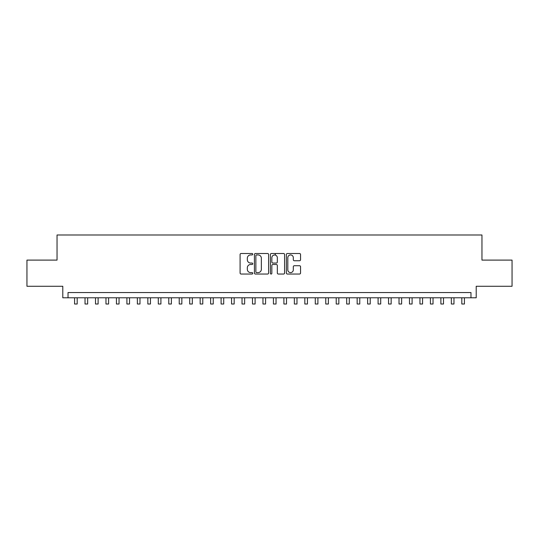 <?xml version="1.0" encoding="UTF-8"?>
<svg xmlns="http://www.w3.org/2000/svg" width="539" height="539" viewBox="0 0 539 539"><rect width="100%" height="100%" fill="white"/><g stroke="black" fill="none" stroke-linecap="round" stroke-linejoin="round"><path stroke-width="0.81" d="M252.757 254.213A0.721 0.721 0 0 0 252.036 253.498L241.122 253.498A1.024 1.024 0 0 0 240.091 254.523L240.091 273.017A1.024 1.024 0 0 0 241.122 274.041L252.036 274.041A0.721 0.721 0 0 0 252.757 273.327A0.721 0.721 0 0 0 252.036 272.606L250.622 272.606A3.288 3.288 0 0 1 247.334 269.318L247.334 267.775A3.288 3.288 0 0 1 250.622 264.487L252.036 264.487A0.721 0.721 0 0 0 252.757 263.773A0.721 0.721 0 0 0 252.036 263.052L250.622 263.052A3.288 3.288 0 0 1 247.334 259.764L247.334 258.221A3.288 3.288 0 0 1 250.622 254.934L252.036 254.934A0.721 0.721 0 0 0 252.757 254.213M299.522 260.741A1.024 1.024 0 0 0 300.553 259.71L300.553 254.523A1.024 1.024 0 0 0 299.522 253.498L287.402 253.498A1.024 1.024 0 0 0 286.371 254.523L286.371 273.017A1.024 1.024 0 0 0 287.402 274.041L299.522 274.041A1.024 1.024 0 0 0 300.553 273.017L300.553 266.751A1.024 1.024 0 0 0 299.522 265.72L294.334 265.72A1.024 1.024 0 0 0 293.31 266.751L293.31 269.857A2.749 2.749 0 0 1 290.561 272.606A2.749 2.749 0 0 1 287.813 269.857L287.813 257.682A2.749 2.749 0 0 1 290.561 254.934A2.749 2.749 0 0 1 293.31 257.682L293.31 259.71A1.024 1.024 0 0 0 294.334 260.741L299.522 260.741M470.971 297.784L476.206 297.784L476.206 286.27L512.05 286.27L512.05 260.108L481.96 260.108L481.96 234.991L57.04 234.991L57.04 260.108L26.95 260.108L26.95 286.27L62.794 286.27L62.794 297.784L470.971 297.784L470.971 292.549L68.029 292.549L68.029 297.784M268.604 254.523A1.024 1.024 0 0 0 267.573 253.498L255.452 253.498A1.024 1.024 0 0 0 254.421 254.523L254.421 273.017A1.024 1.024 0 0 0 255.452 274.041L267.573 274.041A1.024 1.024 0 0 0 268.604 273.017L268.604 254.523M271.427 253.498L283.548 253.498A1.024 1.024 0 0 1 284.579 254.523L284.579 273.017A1.024 1.024 0 0 1 283.548 274.041L278.36 274.041A1.024 1.024 0 0 1 277.336 273.017L277.336 265.518A1.024 1.024 0 0 0 276.305 264.487L272.862 264.487A1.024 1.024 0 0 0 271.838 265.518L271.838 273.327A0.721 0.721 0 0 1 271.117 274.041A0.721 0.721 0 0 1 270.396 273.327L270.396 254.523A1.024 1.024 0 0 1 271.427 253.498M256.584 254.934A0.721 0.721 0 0 0 255.863 255.654L255.863 271.885A0.721 0.721 0 0 0 256.584 272.606L258.073 272.606A3.288 3.288 0 0 0 261.361 269.318L261.361 258.221A3.288 3.288 0 0 0 258.073 254.934L256.584 254.934M277.336 257.736A2.749 2.749 0 0 0 274.587 254.987A2.749 2.749 0 0 0 271.838 257.736L271.838 262.021A1.024 1.024 0 0 0 272.862 263.052L276.305 263.052A1.024 1.024 0 0 0 277.336 262.021L277.336 257.736M74.571 297.784L74.571 304.009L77.185 304.009L77.185 297.784M85.034 297.784L85.034 304.009L87.655 304.009L87.655 297.784M95.504 297.784L95.504 304.009L98.118 304.009L98.118 297.784M105.967 297.784L105.967 304.009L108.588 304.009L108.588 297.784M116.437 297.784L116.437 304.009L119.052 304.009L119.052 297.784M126.901 297.784L126.901 304.009L129.515 304.009L129.515 297.784M137.364 297.784L137.364 304.009L139.985 304.009L139.985 297.784M147.834 297.784L147.834 304.009L150.448 304.009L150.448 297.784M158.298 297.784L158.298 304.009L160.912 304.009L160.912 297.784M168.768 297.784L168.768 304.009L171.382 304.009L171.382 297.784M179.231 297.784L179.231 304.009L181.845 304.009L181.845 297.784M189.694 297.784L189.694 304.009L192.315 304.009L192.315 297.784M200.164 297.784L200.164 304.009L202.779 304.009L202.779 297.784M210.628 297.784L210.628 304.009L213.242 304.009L213.242 297.784M221.098 297.784L221.098 304.009L223.712 304.009L223.712 297.784M231.561 297.784L231.561 304.009L234.175 304.009L234.175 297.784M242.024 297.784L242.024 304.009L244.645 304.009L244.645 297.784M252.495 297.784L252.495 304.009L255.109 304.009L255.109 297.784M262.958 297.784L262.958 304.009L265.572 304.009L265.572 297.784M275.362 255.095L275.362 253.498M273.428 297.784L273.428 304.009L276.042 304.009L276.042 297.784M283.891 297.784L283.891 304.009L286.505 304.009L286.505 297.784M294.355 297.784L294.355 304.009L296.976 304.009L296.976 297.784M304.825 297.784L304.825 304.009L307.439 304.009L307.439 297.784M315.288 297.784L315.288 304.009L317.902 304.009L317.902 297.784M325.758 297.784L325.758 304.009L328.372 304.009L328.372 297.784M336.221 297.784L336.221 304.009L338.836 304.009L338.836 297.784M346.685 297.784L346.685 304.009L349.306 304.009L349.306 297.784M357.155 297.784L357.155 304.009L359.769 304.009L359.769 297.784M367.618 297.784L367.618 304.009L370.232 304.009L370.232 297.784M378.088 297.784L378.088 304.009L380.702 304.009L380.702 297.784M388.552 297.784L388.552 304.009L391.166 304.009L391.166 297.784M399.015 297.784L399.015 304.009L401.636 304.009L401.636 297.784M409.485 297.784L409.485 304.009L412.099 304.009L412.099 297.784M419.948 297.784L419.948 304.009L422.563 304.009L422.563 297.784M430.412 297.784L430.412 304.009L433.033 304.009L433.033 297.784M440.882 297.784L440.882 304.009L443.496 304.009L443.496 297.784M451.345 297.784L451.345 304.009L453.966 304.009L453.966 297.784M461.815 297.784L461.815 304.009L464.429 304.009L464.429 297.784"/></g></svg>
